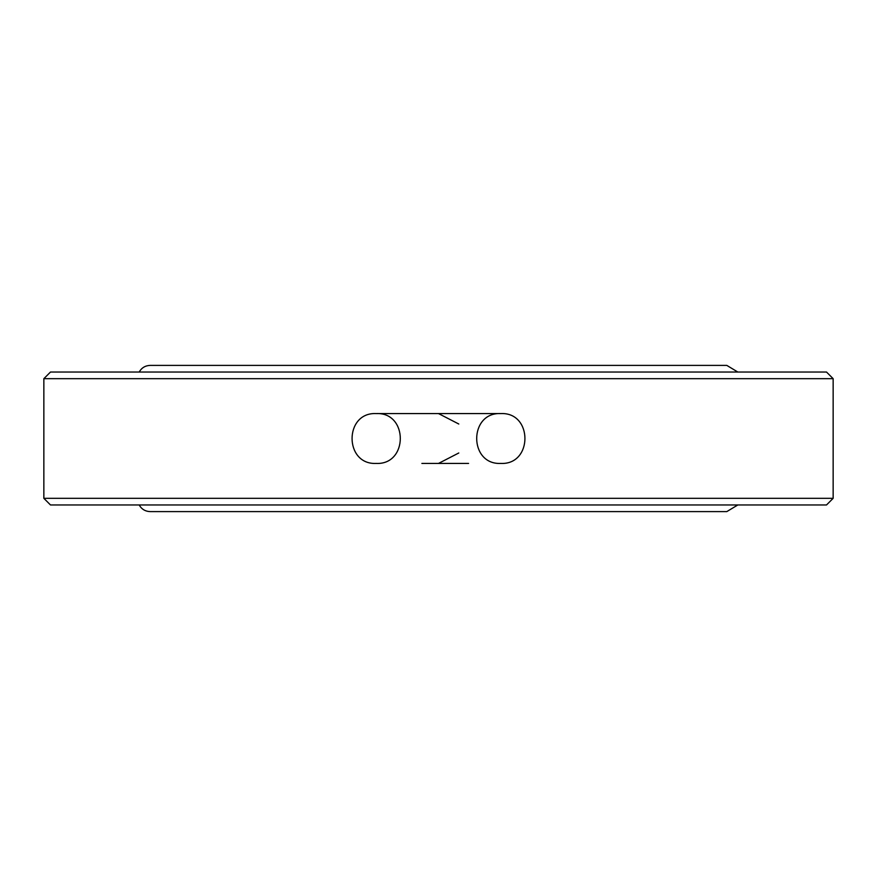 <?xml version="1.0" encoding="UTF-8"?>
<svg xmlns="http://www.w3.org/2000/svg" width="877" height="877" viewBox="0 0 877 877"><rect width="100%" height="100%" fill="white"/><g stroke="black" fill="none" stroke-linecap="round" stroke-linejoin="round"><path stroke-width="1.32" d="M438.5 413.571L458.792 424.019M458.792 452.981L438.5 463.429M468.581 463.429L421.881 463.429M737.82 504.966L726.803 511.609L150.197 511.609C145.297 511.434 141.625 509.219 139.18 504.966M139.18 372.034C141.625 367.781 145.297 365.566 150.197 365.391L726.803 365.391L737.82 372.034M826.507 504.966L50.493 504.966L43.85 498.322L833.15 498.322L826.507 504.966M43.85 378.678L833.15 378.678L826.507 372.034L50.493 372.034L43.85 378.678L43.85 498.322M833.15 378.678L833.15 498.322M500.811 413.571C532.975 412.037 532.964 464.974 500.811 463.429C468.658 464.963 468.658 412.037 500.811 413.571L376.189 413.571C408.342 412.026 408.342 464.963 376.189 463.429C344.025 464.963 344.036 412.037 376.189 413.571"/></g></svg>
